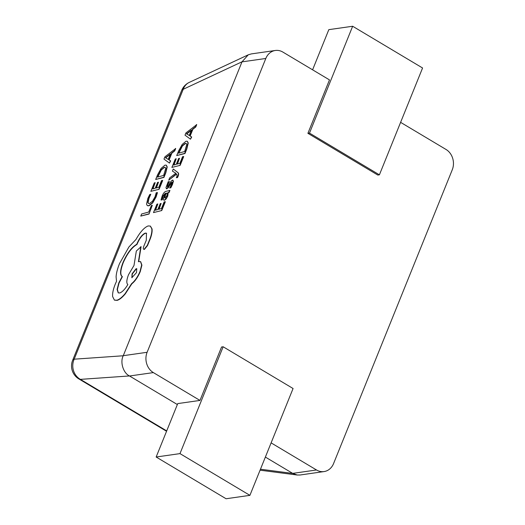 <?xml version="1.0" encoding="UTF-8"?>
<svg xmlns="http://www.w3.org/2000/svg" width="525" height="525" viewBox="0 0 525 525"><rect width="100%" height="100%" fill="white"/><g stroke="black" fill="none" stroke-linecap="round" stroke-linejoin="round"><path stroke-width="0.79" d="M143.791 249.316L144.375 249.427L147.512 245.582L150.301 238.737C151.791 234.636 152.368 231.354 152.033 228.887L150.412 226.144M118.355 292.93L117.364 289.485L119.037 283.06L122.397 276.675C120.048 274.988 120.33 270.303 123.25 262.638C127.345 253.404 131.926 247.347 136.986 244.447L137.366 243.521C139.86 237.937 142.57 234.518 145.491 233.251L146.593 233.264M138.712 261.594L141.074 246.73L136.336 251.016L134 265.466L128.52 274.693C126.525 279.963 126.302 283.251 127.844 284.563C125.035 289.196 122.345 291.998 119.766 292.963L118.23 292.871L117.108 289.478L118.788 282.923L122.148 276.544C119.798 274.851 120.081 270.172 123.001 262.5C127.096 253.273 131.677 247.209 136.736 244.309L137.117 243.383C139.617 237.805 142.321 234.38 145.241 233.12L146.475 233.192L146.291 240.253L143.824 246.179C143.043 248.338 143.141 249.375 144.126 249.296L147.263 245.444L150.052 238.606C151.541 234.504 152.119 231.217 151.784 228.749L150.294 226.072L148.116 225.94C144.191 227.535 140.142 232.043 135.975 239.472L128.92 246.967L119.536 263.55C117.462 268.708 116.314 273.144 116.091 276.859L116.524 281.275L115.323 283.979C113.256 289.111 112.357 293.304 112.626 296.566L114.397 300.083L116.904 300.234C119.287 299.532 122.017 297.34 125.101 293.665L131.618 283.638C134.813 281.092 137.596 277.069 139.978 271.556L141.658 265L140.536 261.608L138.429 261.673L140.825 246.593M114.522 300.149L117.154 300.372C119.536 299.67 122.266 297.478 125.35 293.797L131.867 283.769C135.063 281.229 137.845 277.207 140.227 271.694L141.907 265.138L140.654 261.686M176.708 155.571L184.728 153.372L186.552 148.883L188.009 142.859L187.287 141.264L186.021 141.218L182.175 144.454L178.605 150.918L176.708 155.571L184.977 153.51L186.802 149.021L188.258 142.997L187.405 141.337M166.359 188.705L168.026 187.989L172.016 182.3M167.652 186.736L167.35 186.263L167.79 184.715L169.411 181.637L168.184 181.768L165.946 187.701L166.635 188.678L169.811 185.266M169.562 185.128L171.701 182.175C172.22 182.031 172.148 182.766 171.498 184.373L169.824 188.022L170.861 187.733L172.482 184.485L173.414 181.217L172.705 180.239M169.575 187.884L170.612 187.602L172.233 184.347L173.165 181.079L172.456 180.101L173.007 180.213M163.905 200.13L164.588 200.228L166.215 198.896L167.764 196.081L168.217 192.734L169.102 192.491L169.936 190.45L165.998 191.323C164.548 191.723 163.255 193.325 162.113 196.133L161.011 199.999L161.989 199.73L162.848 196.101L165.211 193.357L164.043 196.744C163.17 199.27 163.268 200.386 164.338 200.097L165.966 198.765L167.514 195.943L167.967 192.603L168.853 192.36L169.687 190.312M161.011 199.999L162.238 199.868L163.098 196.232L165.46 193.489M155.676 179.478L163.688 177.286L165.519 172.797L166.97 166.773L166.248 165.172L164.988 165.132L161.142 168.368L157.566 174.825L155.676 179.478L163.938 177.417L165.769 172.935L167.219 166.904L166.366 165.25M147.433 205.688L148.956 205.813L152.703 202.926L156.083 197.019L157.454 192.629L156.207 192.767L155.032 196.829L152.48 201.252L149.54 203.483L148.398 203.451L147.833 202.427L148.752 198.227L150.793 194.25L149.002 198.365L148.083 202.565L148.529 203.51M242.018 61.792L183.225 89.283A15.1 12.869 -115.1 0 1 189.289 82.392L248.24 54.823L241.986 61.871L123.244 355.766C119.884 362.079 123.283 373.111 129.465 375.952L177.352 404.539M149.034 214.023L152.289 205.288L151.377 205.537L148.732 212.034L141.625 213.977L140.772 216.083L149.034 214.023L152.289 205.288M158.484 182.188L157.566 182.438L155.19 188.272L152.624 188.974L155.19 182.68L154.265 182.93L150.846 191.336L159.114 189.276L162.684 180.502L161.523 180.62L158.806 187.287L156.109 188.022L158.484 182.188L156.45 187.93M152.965 188.882L155.19 182.68M169.463 163.098L170.664 160.906L169.109 159.941L171.872 153.149L174.746 150.885L175.691 148.555L164.896 156.831L163.977 159.082L169.463 163.098L170.415 160.775L168.86 159.803L171.623 153.011L174.497 150.747L175.442 148.417M161.129 203.457L160.21 203.707L157.835 209.541L155.269 210.243L157.835 203.943L156.909 204.199L153.49 212.599L161.752 210.538L165.329 201.771L164.161 201.882L161.451 208.55L158.753 209.291L161.129 203.457L159.095 209.193M155.61 210.151L157.835 203.943M175.429 173.119L175.77 173.296L169.654 177.896L168.722 180.18L176.295 174.044L176.971 174.661L176.932 176.531L176.341 177.719L177.483 177.614L178.106 176.275C178.835 174.484 178.782 173.263 177.962 172.613L173.276 168.998L172.417 171.117L176.039 173.375M168.722 180.18L176.492 174.228M179.517 158.274L178.605 158.53L176.229 164.364L173.663 165.067L176.223 158.767L175.304 159.023L171.878 167.423L180.147 165.362L183.717 156.588L182.556 156.706L179.845 163.373L177.148 164.108L179.517 158.274L177.489 164.017M174.005 164.975L176.223 158.767M190.503 139.184L191.697 136.999L190.142 136.028L192.911 129.235L195.779 126.971L196.724 124.642L185.929 132.917L185.01 135.168L190.503 139.184L191.448 136.861L189.893 135.89L192.662 129.097L195.53 126.833L196.475 124.51M265.374 457.078L292.681 473.379L316.516 469.98L271.11 442.877M316.516 469.98A15.1 12.79 81.9 0 0 324.043 471.575A15.1 12.79 81.9 0 0 333.565 463.582L452.274 169.765A15.1 12.79 81.9 0 0 446.014 149.454L400.608 122.351M307.899 133.317L309.488 133.094L352.656 26.25L422.572 67.987L379.404 174.825L377.816 175.055L307.899 133.317L329.483 79.898L282.863 52.073A15.1 12.79 81.9 0 0 275.336 50.479A15.1 12.79 81.9 0 0 265.814 58.472L241.986 61.871M123.277 355.688L147.112 352.288L265.814 58.472M147.112 352.288A15.1 12.79 81.9 0 0 153.366 372.599L129.537 375.998M223.151 346.776L293.075 388.513L249.907 495.351L179.983 453.613L223.151 346.776L221.563 346.999L199.979 400.424L153.366 372.599M199.979 400.424L177.739 403.594L156.155 457.012L179.983 453.613M292.681 473.379L297.183 475.013L260.072 470.19M324.043 471.575L300.044 475L297.183 475.013M248.24 54.823L251.337 53.904L275.336 50.479M129.465 375.952L80.397 379.372A15.1 13.86 -94 0 1 74.176 359.185L123.244 355.766M312.592 69.818L328.821 29.649L352.656 26.25M379.404 174.825L309.488 133.094M249.907 495.351L226.078 498.75L156.155 457.012M140.772 216.083L148.785 213.892M150.793 194.25L149.71 194.545L147.807 198.502L146.547 204.173L147.302 205.629L148.706 205.675L152.453 202.788L155.833 196.882L157.205 192.498M150.846 191.336L159.114 189.276M158.865 189.138L162.435 180.364M157.454 177.122L163.636 175.429L165.736 168.44L165.198 167.363L164.115 167.337L161.129 169.746L157.454 177.122M165.316 167.442L164.364 167.468L161.378 169.877L157.795 177.03M168.223 159.383L170.454 153.91L165.434 157.743L168.223 159.383L165.434 157.743M170.257 154.396L165.703 157.828M153.49 212.599L161.752 210.538M161.503 210.407L165.08 201.633M164.017 200.215L164.588 200.228M167.16 193.102L166.228 193.279L164.601 197.702L165.106 198.043L166.904 195.641L167.344 193.548L165.979 193.148L164.601 197.702L165.106 198.043M167.344 193.548L166.779 193.128M164.85 197.84L165.355 198.181M172.456 180.101L171.235 181.046L168.118 186.007L167.403 186.598L167.35 186.263M167.403 186.598L167.101 186.126L167.541 184.577L169.162 181.506M166.471 188.797L166.884 188.816M176.341 177.719L177.483 177.614M177.233 177.476L177.857 176.137C178.585 174.346 178.533 173.132 177.713 172.482L173.276 168.998M171.878 167.423L180.147 165.362M179.898 165.231L183.468 156.457M178.487 153.208L184.669 151.515L186.769 144.526L186.237 143.45L185.148 143.423L182.162 145.832L178.487 153.208M186.355 143.528L185.397 143.561L182.411 145.97L178.828 153.116M189.262 135.476L191.487 129.997L186.487 133.783L189.262 135.476M186.467 133.836L189.269 135.45M191.29 130.482L186.736 133.921M186.716 133.967L187.169 134.085L186.716 133.967M143.903 249.401L144.375 249.427M136.513 272.606L136.73 268.728L136.126 268.695L132.064 273.827L131.841 277.705L136.513 272.606M136.848 268.813L136.375 268.833L132.313 273.965L131.972 277.758M189.289 82.392A15.1 15.1 0 0 0 181.683 90.412A15.1 4.535 -158 0 1 183.225 89.283L74.176 359.185A15.1 4.535 22 0 0 72.634 360.321A15.1 15.1 0 0 0 78.894 378.945A15.1 6.622 -59.2 0 0 80.397 379.372L166.707 430.894M260.466 469.219L292.753 473.425M166.556 431.268L78.894 378.945M72.634 360.321L181.683 90.412"/></g></svg>
